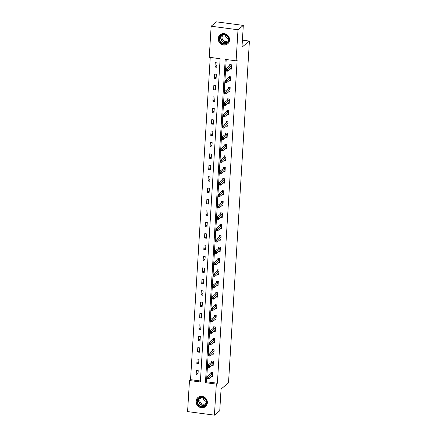 <?xml version="1.0" encoding="UTF-8"?>
<svg xmlns="http://www.w3.org/2000/svg" width="437" height="437" viewBox="0 0 437 437"><rect width="100%" height="100%" fill="white"/><g stroke="black" fill="none" stroke-linecap="round" stroke-linejoin="round"><path stroke-width="0.66" d="M229.54 40.073A5.91 5.506 50.6 0 1 227.633 43.886A5.91 5.506 50.6 0 1 221.39 44.301A5.91 5.506 50.6 0 1 218.221 38.571A5.91 5.506 50.6 0 1 220.128 34.758A5.91 5.506 50.6 0 1 226.371 34.348A5.91 5.506 50.6 0 1 229.54 40.073M207.357 402.794A5.91 5.506 50.6 0 1 205.45 406.607A5.91 5.506 50.6 0 1 199.206 407.022A5.91 5.506 50.6 0 1 196.038 401.292A5.91 5.506 50.6 0 1 197.945 397.479A5.91 5.506 50.6 0 1 204.188 397.069A5.91 5.506 50.6 0 1 207.357 402.794M187.582 411.588L189.478 380.534L200.365 381.976L220.133 58.716L209.252 57.274L211.147 26.22L237.996 29.776L236.1 60.83L225.213 59.388L205.445 382.654L216.326 384.096L214.425 415.15L187.582 411.588M210.252 57.405L190.543 379.66L189.478 380.534M237.996 29.776L243.311 25.412L216.462 21.85L211.147 26.22M243.311 25.412L241.978 47.185L249.418 41.067L242.409 40.138M228.567 38.303L227.098 38.112M249.418 41.067L228.513 382.894L221.073 389.006L219.74 410.78L214.425 415.15M190.543 379.66L200.425 380.971M197.956 375.044L198.223 370.663L196.41 370.423L196.142 374.804L197.956 375.044M198.655 363.65L198.922 359.263L197.109 359.023L196.841 363.409L198.655 363.65M199.348 352.249L199.616 347.863L197.803 347.623L197.535 352.009L199.348 352.249M200.048 340.849L200.315 336.468L198.502 336.228L198.234 340.609L200.048 340.849M200.747 329.449L201.015 325.068L199.201 324.828L198.933 329.208L200.747 329.449M201.441 318.054L201.708 313.668L199.895 313.427L199.627 317.814L201.441 318.054M202.14 306.654L202.407 302.267L200.594 302.027L200.326 306.413L202.14 306.654M202.839 295.254L203.107 290.873L201.293 290.627L201.02 295.013L202.839 295.254M203.533 283.853L203.8 279.472L201.987 279.232L201.719 283.613L203.533 283.853M204.232 272.459L204.5 268.072L202.686 267.832L202.418 272.218L204.232 272.459M204.926 261.058L205.199 256.672L203.38 256.432L203.112 260.818L204.926 261.058M205.625 249.658L205.893 245.272L204.079 245.031L203.811 249.418L205.625 249.658M206.324 238.258L206.592 233.877L204.778 233.637L204.511 238.018L206.324 238.258M207.018 226.858L207.285 222.477L205.472 222.236L205.204 226.617L207.018 226.858M207.717 215.463L207.985 211.076L206.171 210.836L205.903 215.222L207.717 215.463M208.416 204.063L208.684 199.676L206.87 199.436L206.603 203.822L208.416 204.063M209.11 192.662L209.378 188.281L207.564 188.041L207.296 192.422L209.11 192.662M209.809 181.262L210.077 176.881L208.263 176.641L207.996 181.022L209.809 181.262M210.508 169.867L210.776 165.481L208.962 165.241L208.689 169.627L210.508 169.867M211.202 158.467L211.47 154.081L209.656 153.84L209.389 158.227L211.202 158.467M211.901 147.067L212.169 142.686L210.355 142.44L210.088 146.827L211.901 147.067M212.595 135.667L212.863 131.286L211.049 131.045L210.781 135.426L212.595 135.667M213.294 124.272L213.562 119.885L211.748 119.645L211.481 124.032L213.294 124.272M213.993 112.872L214.261 108.485L212.448 108.245L212.18 112.631L213.993 112.872M214.687 101.471L214.955 97.085L213.141 96.845L212.874 101.231L214.687 101.471M215.386 90.071L215.654 85.69L213.84 85.45L213.573 89.831L215.386 90.071M216.086 78.676L216.353 74.29L214.54 74.05L214.267 78.431L216.086 78.676M216.779 67.276L217.047 62.89L215.233 62.649L214.966 67.036L216.779 67.276M226.213 59.519L206.504 381.78L217.391 383.222L237.16 59.956L236.1 60.83M211.197 376.803L212.469 376.973L212.737 372.586L210.924 372.346L210.852 373.531M211.896 365.403L213.163 365.572L213.436 361.186L211.617 360.946L211.546 362.131M212.59 354.003L213.862 354.172L214.13 349.791L212.316 349.551L212.245 350.731M213.289 342.603L214.562 342.772L214.829 338.391L213.016 338.151L212.945 339.331M213.983 331.208L215.255 331.377L215.523 326.991L213.709 326.75L213.638 327.93M214.682 319.808L215.954 319.977L216.222 315.59L214.409 315.35L214.338 316.535M215.381 308.407L216.654 308.577L216.921 304.19L215.108 303.95L215.031 305.135M216.075 297.007L217.347 297.176L217.615 292.795L215.802 292.555L215.731 293.735M216.774 285.612L218.047 285.782L218.314 281.395L216.501 281.155L216.43 282.335M217.473 274.212L218.746 274.381L219.013 269.995L217.2 269.755L217.123 270.94M218.167 262.812L219.44 262.981L219.707 258.595L217.894 258.354L217.823 259.54M218.866 251.412L220.139 251.581L220.406 247.2L218.593 246.96L218.522 248.14M219.565 240.017L220.832 240.181L221.106 235.8L219.287 235.559L219.216 236.739M220.259 228.617L221.532 228.786L221.799 224.4L219.986 224.159L219.915 225.345M220.958 217.216L222.231 217.386L222.499 212.999L220.685 212.759L220.609 213.944M221.652 205.816L222.925 205.985L223.192 201.604L221.379 201.364L221.308 202.544M222.351 194.421L223.624 194.585L223.891 190.204L222.078 189.964L222.007 191.144M223.05 183.021L224.323 183.19L224.591 178.804L222.777 178.564L222.701 179.749M223.744 171.621L225.017 171.79L225.284 167.404L223.471 167.163L223.4 168.349M224.443 160.221L225.716 160.39L225.984 156.004L224.17 155.763L224.099 156.949M225.142 148.82L226.415 148.99L226.683 144.609L224.869 144.368L224.793 145.548M225.836 137.426L227.109 137.595L227.377 133.209L225.563 132.968L225.492 134.148M226.535 126.025L227.808 126.195L228.076 121.808L226.262 121.568L226.191 122.753M227.229 114.625L228.502 114.794L228.77 110.408L226.956 110.168L226.885 111.353M227.928 103.225L229.201 103.394L229.469 99.013L227.655 98.773L227.584 99.953M228.627 91.83L229.9 91.994L230.168 87.613L228.354 87.373L228.278 88.553M229.321 80.43L230.594 80.599L230.862 76.213L229.048 75.972L228.977 77.158M230.02 69.03L231.293 69.199L231.561 64.813L229.747 64.572L229.676 65.758M217.391 383.222L216.326 384.096M206.504 381.78L205.445 382.654M198.07 373.225L196.142 374.804M198.764 361.825L196.841 363.409M199.463 350.425L197.535 352.009M200.157 339.025L198.234 340.609M200.856 327.63L198.933 329.208M201.555 316.23L199.627 317.814M202.249 304.829L200.326 306.413M202.948 293.429L201.02 295.013M203.647 282.034L201.719 283.613M204.341 270.634L202.418 272.218M205.04 259.234L203.112 260.818M205.74 247.834L203.811 249.418M206.433 236.439L204.511 238.018M207.133 225.039L205.204 226.617M207.826 213.638L205.903 215.222M208.525 202.238L206.603 203.822M209.225 190.838L207.296 192.422M209.918 179.443L207.996 181.022M210.618 168.043L208.689 169.627M211.317 156.643L209.389 158.227M212.011 145.242L210.088 146.827M212.71 133.848L210.781 135.426M213.403 122.447L211.481 124.032M214.103 111.047L212.18 112.631M214.802 99.647L212.874 101.231M215.496 88.252L213.573 89.831M216.195 76.852L214.267 78.431M216.894 65.452L214.966 67.036M212.174 376L212.524 376.044M207.826 377.841L207.1 377.743L207.056 378.475L207.783 378.568L207.826 377.841L208.678 377.136L208.569 378.961L206.756 378.721L206.865 376.896L208.678 377.136L212.666 373.772M212.54 375.787L208.569 378.961L207.783 378.568M207.1 377.743L206.865 376.896L210.732 373.717L211.399 372.411M207.056 378.475L206.756 378.721M199.676 397.309A5.113 4.763 50.6 0 1 206.259 400.002A5.113 4.763 50.6 0 1 204.052 406.503A5.113 4.763 50.6 0 1 197.475 403.81A5.113 4.763 50.6 0 1 199.676 397.309M203.997 406.071A4.736 4.408 -129.4 0 0 204.98 405.476A4.736 4.408 -129.4 0 0 205.74 399.516A4.736 4.408 -129.4 0 0 199.949 397.561A4.736 4.408 -129.4 0 0 198.966 398.162A4.736 4.408 -129.4 0 0 198.201 404.121A4.736 4.408 -129.4 0 0 203.997 406.071M206.477 402.723A3.725 3.474 50.6 0 1 200.457 402.439A3.725 3.474 50.6 0 1 201.96 397.222M198.769 396.927A5.872 5.468 -129.4 0 0 198.141 397.37A5.872 5.468 -129.4 0 0 197.191 404.76A5.872 5.468 -129.4 0 0 204.379 407.18A5.872 5.468 -129.4 0 0 205.592 406.437A5.872 5.468 -129.4 0 0 206.149 405.907M206.466 401.456A3.725 3.474 50.6 0 1 203.2 397.479M228.95 39.833A5.113 4.763 50.6 0 1 223.749 44.115A5.113 4.763 50.6 0 1 219.155 38.532A5.113 4.763 50.6 0 1 224.35 34.25A5.113 4.763 50.6 0 1 228.95 39.833M219.62 38.494A4.736 4.408 -129.4 0 0 222.16 43.083A4.736 4.408 -129.4 0 0 227.164 42.755A4.736 4.408 -129.4 0 0 228.693 39.696A4.736 4.408 -129.4 0 0 226.153 35.107A4.736 4.408 -129.4 0 0 221.149 35.441A4.736 4.408 -129.4 0 0 219.62 38.494M228.649 38.735A3.725 3.474 50.6 0 1 225.383 34.758M228.666 40.002A3.725 3.474 50.6 0 1 222.04 37.429A3.725 3.474 50.6 0 1 224.143 34.501M220.953 34.206A5.872 5.468 -129.4 0 0 220.324 34.649A5.872 5.468 -129.4 0 0 218.429 38.44A5.872 5.468 -129.4 0 0 221.575 44.132A5.872 5.468 -129.4 0 0 227.781 43.716A5.872 5.468 -129.4 0 0 228.338 43.187M212.868 364.6L213.223 364.649M208.52 366.441L207.799 366.343L207.75 367.075L208.476 367.173L208.52 366.441L209.378 365.736L209.263 367.566L207.449 367.326L207.564 365.496L209.378 365.736L213.36 362.371M213.24 364.387L209.263 367.566L208.476 367.173M207.799 366.343L207.564 365.496L211.432 362.317L212.098 361.011M207.75 367.075L207.449 367.326M213.567 353.2L213.917 353.249M209.219 355.041L208.493 354.942L208.449 355.674L209.176 355.773L209.219 355.041L210.071 354.336L209.962 356.166L208.149 355.926L208.258 354.096L210.071 354.336L214.059 350.971M213.933 352.992L209.962 356.166L209.176 355.773M208.493 354.942L208.258 354.096L212.131 350.916L212.797 349.611M208.449 355.674L208.149 355.926M214.267 341.805L214.616 341.849M209.918 343.64L209.192 343.548L209.148 344.274L209.875 344.372L209.918 343.64L210.771 342.941L210.661 344.766L208.842 344.525L208.957 342.701L210.771 342.941L214.758 339.571M214.633 341.592L210.661 344.766L209.875 344.372M209.192 343.548L208.957 342.701L212.824 339.516L213.491 338.211M209.148 344.274L208.842 344.525M214.96 330.405L215.315 330.448M210.612 332.246L209.886 332.147L209.842 332.879L210.568 332.972L210.612 332.246L211.47 331.541L211.355 333.365L209.542 333.125L209.656 331.301L211.47 331.541L215.452 328.176M215.332 330.192L211.355 333.365L210.568 332.972M209.886 332.147L209.656 331.301L213.524 328.121L214.19 326.816M209.842 332.879L209.542 333.125M215.66 319.005L216.009 319.054M211.311 320.845L210.585 320.747L210.541 321.479L211.268 321.577L211.311 320.845L212.163 320.141L212.054 321.971L210.241 321.725L210.35 319.9L212.163 320.141L216.151 316.776M216.025 318.792L212.054 321.971L211.268 321.577M210.585 320.747L210.35 319.9L214.217 316.721L214.889 315.416M210.541 321.479L210.241 321.725M216.359 307.604L216.708 307.653M212.011 309.445L211.284 309.347L211.24 310.079L211.961 310.177L212.011 309.445L212.863 308.741L212.748 310.57L210.934 310.33L211.049 308.5L212.863 308.741L216.85 305.376M216.725 307.397L212.748 310.57L211.961 310.177M211.284 309.347L211.049 308.5L214.917 305.321L215.583 304.015M211.24 310.079L210.934 310.33M217.052 296.204L217.407 296.253M212.704 298.045L211.978 297.952L211.934 298.679L212.661 298.777L212.704 298.045L213.562 297.346L213.447 299.17L211.634 298.93L211.743 297.105L213.562 297.346L217.544 293.975M217.424 295.996L213.447 299.17L212.661 298.777M211.978 297.952L211.743 297.105L215.616 293.921L216.282 292.615M211.934 298.679L211.634 298.93M217.752 284.809L218.101 284.853M213.403 286.645L212.677 286.552L212.633 287.284L213.36 287.377L213.403 286.645L214.256 285.945L214.146 287.77L212.333 287.53L212.442 285.705L214.256 285.945L218.243 282.575M218.118 284.596L214.146 287.77L213.36 287.377M212.677 286.552L212.442 285.705L216.31 282.526L216.976 281.22M212.633 287.284L212.333 287.53M218.445 273.409L218.8 273.453M214.097 275.25L213.376 275.152L213.327 275.884L214.054 275.976L214.097 275.25L214.955 274.545L214.84 276.37L213.027 276.129L213.141 274.305L214.955 274.545L218.937 271.18M218.817 273.196L214.84 276.37L214.054 275.976M213.376 275.152L213.141 274.305L217.009 271.126L217.675 269.82M213.327 275.884L213.027 276.129M219.145 262.009L219.5 262.058M214.796 263.85L214.07 263.751L214.026 264.483L214.753 264.582L214.796 263.85L215.649 263.145L215.539 264.975L213.726 264.735L213.835 262.905L215.649 263.145L219.636 259.78M219.511 261.796L215.539 264.975L214.753 264.582M214.07 263.751L213.835 262.905L217.708 259.725L218.374 258.42M214.026 264.483L213.726 264.735M219.844 250.609L220.193 250.658M215.496 252.449L214.769 252.357L214.725 253.083L215.452 253.181L215.496 252.449L216.348 251.745L216.239 253.575L214.425 253.334L214.534 251.504L216.348 251.745L220.335 248.38M220.21 250.401L216.239 253.575L215.452 253.181M214.769 252.357L214.534 251.504L218.402 248.325L219.068 247.02M214.725 253.083L214.425 253.334M220.538 239.214L220.893 239.257M216.189 241.049L215.468 240.956L215.419 241.688L216.146 241.781L216.189 241.049L217.047 240.35L216.932 242.174L215.119 241.934L215.233 240.11L217.047 240.35L221.029 236.98M220.909 239.001L216.932 242.174L216.146 241.781M215.468 240.956L215.233 240.11L219.101 236.93L219.767 235.619M215.419 241.688L215.119 241.934M221.237 227.814L221.586 227.857M216.889 229.654L216.162 229.556L216.118 230.288L216.845 230.381L216.889 229.654L217.741 228.95L217.631 230.774L215.818 230.534L215.927 228.709L217.741 228.95L221.728 225.585M221.603 227.601L217.631 230.774L216.845 230.381M216.162 229.556L215.927 228.709L219.8 225.53L220.467 224.225M216.118 230.288L215.818 230.534M221.936 216.413L222.286 216.462M217.588 218.254L216.861 218.156L216.818 218.888L217.539 218.986L217.588 218.254L218.44 217.55L218.331 219.379L216.512 219.139L216.626 217.309L218.44 217.55L222.428 214.185M222.302 216.2L218.331 219.379L217.539 218.986M216.861 218.156L216.626 217.309L220.494 214.13L221.16 212.824M216.818 218.888L216.512 219.139M222.63 205.013L222.985 205.062M218.282 206.854L217.555 206.756L217.511 207.488L218.238 207.586L218.282 206.854L219.139 206.149L219.024 207.979L217.211 207.739L217.326 205.909L219.139 206.149L223.121 202.784M223.001 204.806L219.024 207.979L218.238 207.586M217.555 206.756L217.326 205.909L221.193 202.73L221.859 201.424M217.511 207.488L217.211 207.739M223.329 193.618L223.678 193.662M218.981 195.454L218.254 195.361L218.21 196.087L218.937 196.186L218.981 195.454L219.833 194.755L219.724 196.579L217.91 196.339L218.019 194.514L219.833 194.755L223.82 191.384M223.695 193.405L219.724 196.579L218.937 196.186M218.254 195.361L218.019 194.514L221.887 191.33L222.559 190.024M218.21 196.087L217.91 196.339M224.028 182.218L224.378 182.262M219.68 184.059L218.953 183.961L218.91 184.693L219.631 184.785L219.68 184.059L220.532 183.354L220.417 185.179L218.604 184.938L218.719 183.114L220.532 183.354L224.514 179.989M224.394 182.005L220.417 185.179L219.631 184.785M218.953 183.961L218.719 183.114L222.586 179.935L223.252 178.629M218.91 184.693L218.604 184.938M224.722 170.818L225.077 170.867M220.374 172.659L219.647 172.56L219.603 173.292L220.33 173.391L220.374 172.659L221.231 171.954L221.117 173.784L219.303 173.538L219.412 171.714L221.231 171.954L225.213 168.589M225.088 170.605L221.117 173.784L220.33 173.391M219.647 172.56L219.412 171.714L223.285 168.535L223.952 167.229M219.603 173.292L219.303 173.538M225.421 159.418L225.771 159.467M221.073 161.258L220.346 161.16L220.303 161.892L221.029 161.99L221.073 161.258L221.925 160.554L221.816 162.384L220.002 162.143L220.111 160.313L221.925 160.554L225.913 157.189M225.787 159.21L221.816 162.384L221.029 161.99M220.346 161.16L220.111 160.313L223.979 157.134L224.645 155.829M220.303 161.892L220.002 162.143M226.115 148.017L226.47 148.067M221.767 149.858L221.046 149.765L220.996 150.492L221.723 150.59L221.767 149.858L222.624 149.159L222.509 150.983L220.696 150.743L220.811 148.919L222.624 149.159L226.606 145.789M226.486 147.81L222.509 150.983L221.723 150.59M221.046 149.765L220.811 148.919L224.678 145.734L225.345 144.428M220.996 150.492L220.696 150.743M226.814 136.623L227.164 136.666M222.466 138.458L221.739 138.365L221.696 139.097L222.422 139.19L222.466 138.458L223.318 137.759L223.209 139.583L221.395 139.343L221.504 137.518L223.318 137.759L227.306 134.388M227.18 136.41L223.209 139.583L222.422 139.19M221.739 138.365L221.504 137.518L225.377 134.339L226.044 133.034M221.696 139.097L221.395 139.343M227.513 125.222L227.863 125.266M223.165 127.063L222.438 126.965L222.395 127.697L223.121 127.79L223.165 127.063L224.017 126.359L223.908 128.183L222.094 127.943L222.204 126.118L224.017 126.359L228.005 122.994M227.879 125.009L223.908 128.183L223.121 127.79M222.438 126.965L222.204 126.118L226.071 122.939L226.737 121.633M222.395 127.697L222.094 127.943M228.207 113.822L228.562 113.871M223.859 115.663L223.132 115.565L223.088 116.297L223.815 116.395L223.859 115.663L224.716 114.958L224.602 116.788L222.788 116.548L222.903 114.718L224.716 114.958L228.698 111.593M228.578 113.609L224.602 116.788L223.815 116.395M223.132 115.565L222.903 114.718L226.77 111.539L227.437 110.233M223.088 116.297L222.788 116.548M228.906 102.422L229.256 102.471M224.558 104.263L223.831 104.17L223.788 104.896L224.514 104.995L224.558 104.263L225.41 103.558L225.301 105.388L223.487 105.148L223.597 103.318L225.41 103.558L229.398 100.193M229.272 102.214L225.301 105.388L224.514 104.995M223.831 104.17L223.597 103.318L227.464 100.139L228.136 98.833M223.788 104.896L223.487 105.148M229.605 91.027L229.955 91.071M225.257 92.862L224.531 92.77L224.487 93.502L225.208 93.594L225.257 92.862L226.109 92.163L225.995 93.988L224.181 93.747L224.296 91.923L226.109 92.163L230.097 88.793M229.971 90.814L225.995 93.988L225.208 93.594M224.531 92.77L224.296 91.923L228.163 88.744L228.83 87.433M224.487 93.502L224.181 93.747M230.299 79.627L230.654 79.671M225.951 81.468L225.224 81.369L225.181 82.101L225.907 82.194L225.951 81.468L226.808 80.763L226.694 82.588L224.88 82.347L224.989 80.523L226.808 80.763L230.791 77.398M230.67 79.414L226.694 82.588L225.907 82.194M225.224 81.369L224.989 80.523L228.862 77.344L229.529 76.038M225.181 82.101L224.88 82.347M230.998 68.227L231.348 68.276M226.65 70.067L225.924 69.969L225.88 70.701L226.606 70.799L226.65 70.067L227.502 69.363L227.393 71.193L225.579 70.952L225.689 69.122L227.502 69.363L231.49 65.998M231.364 68.014L227.393 71.193L226.606 70.799M225.924 69.969L225.689 69.122L229.556 65.943L230.223 64.638M225.88 70.701L225.579 70.952M212.546 373.957L210.732 373.717M212.633 373.837L210.814 373.597M205.494 404.973A4.736 4.408 50.6 0 1 205.106 405.165A4.736 4.408 50.6 0 1 199.529 403.526A4.736 4.408 50.6 0 1 199.562 397.752M199.993 397.544A4.578 4.266 -129.4 0 0 199.654 403.22A4.578 4.266 -129.4 0 0 205.144 404.935A4.578 4.266 -129.4 0 0 205.783 404.586M227.677 42.247A4.736 4.408 50.6 0 1 222.941 41.974A4.736 4.408 50.6 0 1 220.729 37.587A4.736 4.408 50.6 0 1 221.745 35.031M222.176 34.823A4.578 4.266 -129.4 0 0 220.985 37.516A4.578 4.266 -129.4 0 0 223.263 41.854A4.578 4.266 -129.4 0 0 227.967 41.865M213.245 362.557L211.432 362.317M213.327 362.437L211.513 362.197M213.944 351.157L212.131 350.916M214.026 351.042L212.213 350.802M214.638 339.757L212.824 339.516M214.72 339.642L212.906 339.402M215.337 328.362L213.524 328.121M215.419 328.242L213.606 328.001M216.036 316.962L214.217 316.721M216.118 316.841L214.305 316.601M216.73 305.561L214.917 305.321M216.812 305.447L214.999 305.206M217.429 294.161L215.616 293.921M217.511 294.046L215.698 293.806M218.123 282.766L216.31 282.526M218.21 282.646L216.391 282.406M218.822 271.366L217.009 271.126M218.904 271.246L217.091 271.006M219.521 259.966L217.708 259.725M219.603 259.846L217.79 259.605M220.215 248.566L218.402 248.325M220.297 248.451L218.484 248.211M220.914 237.171L219.101 236.93M220.996 237.051L219.183 236.81M221.614 225.771L219.8 225.53M221.696 225.65L219.882 225.41M222.307 214.37L220.494 214.13M222.389 214.25L220.576 214.01M223.007 202.97L221.193 202.73M223.088 202.855L221.275 202.615M223.706 191.57L221.887 191.33M223.788 191.455L221.974 191.215M224.4 180.175L222.586 179.935M224.481 180.055L222.668 179.815M225.099 168.775L223.285 168.535M225.181 168.655L223.367 168.414M225.792 157.375L223.979 157.134M225.88 157.26L224.061 157.02M226.492 145.974L224.678 145.734M226.574 145.86L224.76 145.619M227.191 134.58L225.377 134.339M227.273 134.459L225.459 134.219M227.885 123.179L226.071 122.939M227.967 123.059L226.153 122.819M228.584 111.779L226.77 111.539M228.666 111.664L226.852 111.419M229.283 100.379L227.464 100.139M229.365 100.264L227.551 100.024M229.977 88.984L228.163 88.744M230.059 88.864L228.245 88.624M230.676 77.584L228.862 77.344M230.758 77.464L228.944 77.223M231.37 66.184L229.556 65.943M231.457 66.063L229.638 65.823M198.141 397.37L198.447 397.113M205.592 406.437L205.903 406.186M220.324 34.649L220.636 34.392M227.781 43.716L228.087 43.465"/></g></svg>
